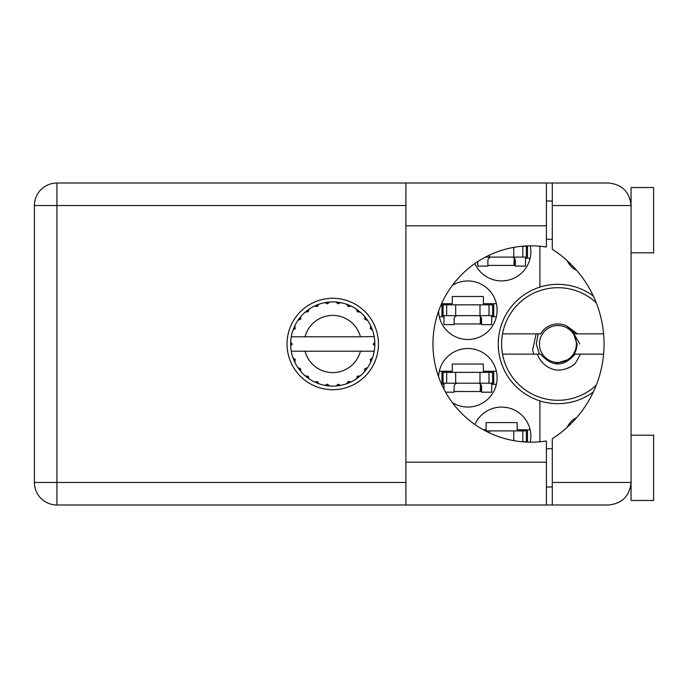 <?xml version="1.0" encoding="UTF-8"?>
<svg xmlns="http://www.w3.org/2000/svg" width="688" height="688" viewBox="0 0 688 688"><rect width="100%" height="100%" fill="white"/><g stroke="black" fill="none" stroke-linecap="round" stroke-linejoin="round"><path stroke-width="1.03" d="M576.682 270.41A20.941 20.941 0 0 1 567.101 260.597M438.583 311.191A29.274 29.274 0 0 0 468.322 339.494A29.274 29.274 0 0 0 482.047 284.634A29.274 29.274 0 0 0 452.36 285.382M530.293 442.169A29.274 29.274 0 0 0 474.858 424.453M452.36 402.618A29.274 29.274 0 0 0 497.114 377.772A29.274 29.274 0 0 0 468.322 348.506A29.274 29.274 0 0 0 438.583 376.809M474.858 263.547A29.274 29.274 0 0 0 530.293 245.831M441.593 303.692L452.3 303.692L452.3 296.494L483.38 296.494L483.38 303.692L496.375 303.692M496.375 316.755L491.705 316.755M443.975 316.755L439.305 316.755M483.38 429.785L486.081 429.785L486.081 422.578L517.152 422.578L517.152 429.785L530.147 429.785M439.305 371.245L452.3 371.245L452.3 364.038L483.38 364.038L483.38 371.245L496.375 371.245M496.375 384.308L491.705 384.308M443.975 384.308L441.593 384.308M530.147 258.215L525.486 258.215M539.891 246.218L539.891 287.12A59.667 59.667 0 0 0 539.891 400.88L539.891 441.782M593.305 295.96A59.667 59.667 0 0 0 539.891 287.12M567.101 427.403A20.941 20.941 0 0 1 576.682 417.59M539.891 400.88A59.667 59.667 0 0 0 593.305 392.04M515.346 265.422L487.878 265.422M481.574 391.506L454.106 391.506M481.574 323.962L454.106 323.962M485.461 257.088L527.507 257.088L527.507 246.278L521.719 246.278M526.38 257.088L526.38 246.278M525.486 257.088L525.486 266.093L515.346 266.093L515.346 260.692A3.603 3.603 0 0 0 511.743 257.088M477.747 261.595L477.747 266.093L487.878 266.093L487.878 260.692A3.603 3.603 0 0 1 491.481 257.088M514.228 258.077L514.013 265.422M514.856 258.869L514.469 265.422M631.085 252.806L653.6 252.806L653.6 187.514L631.085 187.514L631.085 205.523L552.275 205.523L552.275 183.008L546.418 183.008L546.418 247.026A98.169 98.169 0 0 0 432.941 344A98.169 98.169 0 0 0 546.418 440.974L546.418 462.207L405.92 462.207L405.92 504.992L546.418 504.992L546.418 462.207M631.085 435.194L653.6 435.194L653.6 500.486L631.085 500.486L631.085 205.523C629.649 191.943 622.15 184.444 608.57 183.008L552.275 183.008M630.225 199.365L630.793 201.937M630.217 488.652L631.085 486.975M332.743 298.291A45.709 45.709 0 0 0 287.034 344A45.709 45.709 0 0 0 332.743 389.709A45.709 45.709 0 0 0 378.452 344A45.709 45.709 0 0 0 332.743 298.291M546.418 486.975L552.275 486.975M546.418 448.705L552.275 448.705M546.418 239.295L552.275 239.295M546.418 201.025L552.275 201.025M630.629 201.025L631.085 201.025M552.275 205.523L552.275 249.245A112.583 112.583 0 0 1 552.275 438.755L552.275 482.477L631.085 482.477C629.649 496.057 622.15 503.556 608.57 504.992L56.915 504.992A22.515 22.515 0 0 1 34.4 482.477L34.4 205.523A22.515 22.515 0 0 1 56.915 183.008L405.92 183.008L405.92 462.207M552.275 504.992L552.275 482.477M443.072 383.182L493.735 383.182L493.735 372.371L441.945 372.371L441.945 383.182L443.072 383.182L443.072 372.371M492.608 383.182L492.608 372.371M491.705 383.182L491.705 392.186L481.574 392.186L481.574 386.785A3.603 3.603 0 0 0 477.971 383.182M443.975 383.182L443.975 389.219M457.709 383.182A3.603 3.603 0 0 0 454.106 386.785L454.106 392.186L445.575 392.186M480.456 384.171L480.241 391.506M481.075 384.953L480.697 391.506M521.719 441.722L527.507 441.722L527.507 430.912L485.461 430.912M526.38 441.722L526.38 430.912M443.072 315.629L493.735 315.629L493.735 304.818L441.945 304.818L441.945 315.629L443.072 315.629L443.072 304.818M492.608 315.629L492.608 304.818M491.705 315.629L491.705 324.633L481.574 324.633L481.574 319.232A3.603 3.603 0 0 0 477.971 315.629M443.975 315.629L443.975 324.633L454.106 324.633L454.106 319.232A3.603 3.603 0 0 1 457.709 315.629M480.456 316.626L480.241 323.962M481.075 317.409L480.697 323.962M373.859 336.793L374.229 336.793A42.106 42.106 0 0 1 374.805 342.056L373.266 344.378L374.814 345.729M374.814 345.772L374.814 342.28M350.278 382.279L351.052 381.917A42.106 42.106 0 0 0 356.418 378.821L360.245 375.88A42.106 42.106 0 0 0 364.623 371.503L367.555 367.676A42.106 42.106 0 0 0 370.66 362.309L372.5 357.863A42.106 42.106 0 0 0 374.1 351.878L374.229 351.207A42.106 42.106 0 0 0 374.805 345.944L374.848 344L373.274 344L374.822 342.452A42.106 42.106 0 0 1 374.84 343.338M290.646 344.662A42.106 42.106 0 0 0 290.663 345.548L292.211 344.378L290.68 342.056L290.663 345.548L292.211 344L290.637 344L292.211 344L290.671 342.34M300.303 370.841L300.862 371.503A42.106 42.106 0 0 0 305.24 375.88L309.067 378.821A42.106 42.106 0 0 0 314.425 381.917L318.879 383.758L317.34 381.487L314.82 382.098M318.071 383.465L318.879 383.758A42.106 42.106 0 0 0 324.865 385.366L329.647 385.994L327.565 384.196L324.865 385.366L325.716 385.512M328.787 385.916L329.647 385.994A42.106 42.106 0 0 0 335.839 385.994L340.62 385.366L338.152 384.171L336.269 385.959M339.769 385.512L340.62 385.366A42.106 42.106 0 0 0 346.606 383.758L351.052 381.917L348.36 381.401L346.606 383.758L347.414 383.465M357.545 376.327L358.371 377.402L360.245 375.88L357.321 376.224L356.418 378.821L357.132 378.323M365.07 368.802L366.145 369.628L367.555 367.676L364.821 368.768L364.623 371.503L365.182 370.841M372.208 358.672L372.5 357.863L370.23 359.403L370.66 362.309L371.021 361.535L370.66 362.309M360.417 351.207L305.068 351.207A28.595 28.595 0 0 0 360.417 351.207L373.79 351.207L374.1 351.878L374.229 351.207L372.629 351.207M305.068 351.207L291.256 351.207L291.377 351.878L291.695 351.207M291.342 351.68L291.377 351.878A42.106 42.106 0 0 0 292.985 357.863L294.825 362.309L295.255 359.403L292.985 357.863M295.1 359.592L293.845 360.116L294.825 362.309A42.106 42.106 0 0 0 297.921 367.676L298.42 368.39M300.518 368.579L297.921 367.676L300.862 371.503L300.518 368.579M307.94 376.327L307.106 377.402L309.067 378.821L308.164 376.224L305.24 375.88L305.902 376.439M300.415 368.802L299.34 369.628M290.68 345.944A42.106 42.106 0 0 0 291.256 351.207L291.377 351.878M371.021 326.465L370.66 325.691A42.106 42.106 0 0 0 367.555 320.324L364.623 316.497A42.106 42.106 0 0 0 360.245 312.12L356.418 309.179L357.132 309.677L356.418 309.179L357.321 311.776L360.245 312.12L359.583 311.561M305.068 336.793L360.417 336.793A28.595 28.595 0 0 0 305.068 336.793L291.695 336.793L291.377 336.122L291.617 336.793M293.277 329.328L292.985 330.137L295.255 328.597L294.825 325.691L294.464 326.465M290.68 342.056A42.106 42.106 0 0 1 291.256 336.793L292.856 336.793M298.42 319.61L297.921 320.324A42.106 42.106 0 0 0 294.825 325.691L292.985 330.137A42.106 42.106 0 0 0 291.377 336.122L291.256 336.793M360.417 336.793L374.186 336.57M374.212 336.724L374.1 336.122L373.79 336.793M374.229 336.793L374.1 336.122A42.106 42.106 0 0 0 372.5 330.137L372.208 329.328M370.23 328.597L372.5 330.137L370.66 325.691L370.23 328.597M364.623 316.497L364.967 319.421L367.555 320.324L367.065 319.61M356.418 309.179A42.106 42.106 0 0 0 351.052 306.083L350.278 305.721M348.36 306.599L351.052 306.083L346.606 304.242L348.36 306.599M347.414 304.535L346.606 304.242A42.106 42.106 0 0 0 340.62 302.634L339.769 302.488M338.152 303.829L340.62 302.634L335.839 302.006L338.152 303.829M336.699 302.084L335.839 302.006A42.106 42.106 0 0 0 329.647 302.006L328.787 302.084M327.565 303.804L329.647 302.006L324.865 302.634L327.565 303.804M325.716 302.488L324.865 302.634A42.106 42.106 0 0 0 318.879 304.242L318.071 304.535M317.34 306.513L318.879 304.242L314.425 306.083L317.34 306.513M315.207 305.721L314.425 306.083A42.106 42.106 0 0 0 309.067 309.179L308.353 309.677M308.164 311.776L309.067 309.179L305.24 312.12L308.164 311.776M305.902 311.561L305.24 312.12A42.106 42.106 0 0 0 300.862 316.497L300.303 317.159M300.656 319.232L300.862 316.497L297.921 320.324L300.656 319.232M295.1 328.408L293.845 327.884M300.415 319.198L299.34 318.372M307.94 311.673L307.106 310.598M317.151 306.358L316.626 305.102M327.419 303.606L327.247 302.256M338.057 303.606L338.238 302.256M366.145 318.372L365.431 318.914M348.334 306.358L348.859 305.102M357.545 311.673L358.371 310.598M371.64 327.884L370.815 328.228M374.822 345.548L373.274 344M370.385 359.592L371.64 360.116L372.5 357.863M348.334 381.642L348.859 382.898M338.057 384.394L338.238 385.744L340.62 385.366M294.464 361.535L294.825 362.309M327.247 385.744L327.419 384.394M596.247 385.211A56.287 56.287 0 0 1 502.532 333.869A56.287 56.287 0 0 1 596.247 302.789M502.532 354.131L540.613 354.131C552.146 367.168 563.67 367.168 575.194 354.131L603.608 354.131M580.483 354.131L575.091 363.694C569.595 368.355 563.223 370.479 555.973 370.058C546.874 368.089 540.665 362.774 537.354 354.131M502.532 333.869L540.613 333.869A20.038 20.038 0 0 1 566.903 326.095L575.194 333.869L577.404 333.869L567.041 326.164M575.091 363.694L570.971 366.635L566.37 368.725M536.081 333.869L532.564 350.373L533.819 354.131M567.179 326.232L567.927 326.645M603.608 333.869L577.404 333.869M576.372 344A18.464 18.464 0 0 1 557.908 362.464A18.464 18.464 0 0 1 539.444 344A18.464 18.464 0 0 1 557.908 325.536A18.464 18.464 0 0 1 576.372 344M579.795 344L573.173 332.476L577.034 344C576.897 350.166 574.437 355.197 569.638 359.11L554.846 363.806M539.418 354.131L536.253 344L538.171 333.869M513.773 257.088L513.773 247.37M522.777 257.088L522.777 246.278M489.452 257.088L489.452 255.102M405.92 205.523L56.915 205.523L56.915 482.477L405.92 482.477M56.915 183.008A22.515 22.515 0 0 0 34.4 205.523L56.915 205.523L56.915 183.008M34.4 482.477A22.515 22.515 0 0 0 56.915 504.992L56.915 482.477L34.4 482.477M546.418 225.793L405.92 225.793M480 383.182L480 372.371M488.996 383.182L488.996 372.371M455.68 383.182L455.68 372.371M446.684 383.182L446.684 372.371M513.773 440.63L513.773 430.912M522.777 441.722L522.777 430.912M489.452 432.898L489.452 430.912M480 315.629L480 304.818M488.996 315.629L488.996 304.818M455.68 315.629L455.68 304.818M446.684 315.629L446.684 304.818M546.418 183.008L405.92 183.008"/></g></svg>
